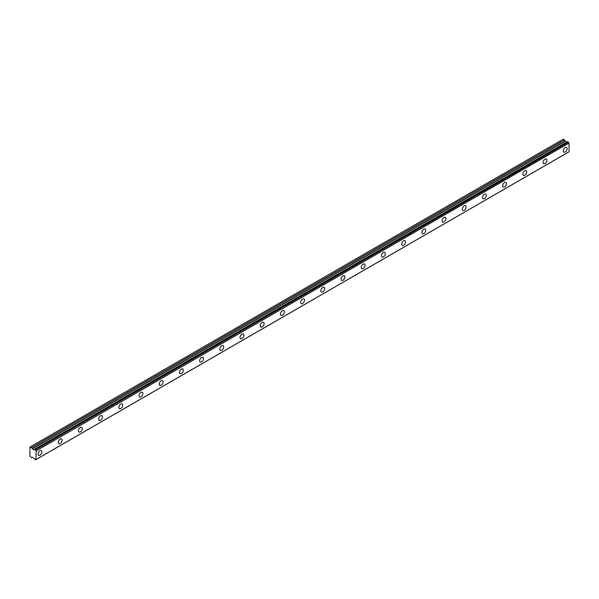 <?xml version="1.0" encoding="UTF-8"?>
<svg xmlns="http://www.w3.org/2000/svg" width="599" height="599" viewBox="0 0 599 599"><rect width="100%" height="100%" fill="white"/><g stroke="black" fill="none" stroke-linecap="round" stroke-linejoin="round"><path stroke-width="0.9" d="M565.201 151.951A2.718 1.572 120 0 0 566.976 149.555A2.718 1.572 120 0 0 566.564 147.376A2.718 1.572 120 0 0 565.201 147.511A2.718 1.572 120 0 0 563.427 149.907A2.718 1.572 120 0 0 563.839 152.086A2.718 1.572 120 0 0 565.201 151.951M39.953 455.203A2.718 1.572 120 0 0 41.735 452.807A2.718 1.572 120 0 0 41.316 450.62A2.718 1.572 120 0 0 39.953 450.755A2.718 1.572 120 0 0 38.179 453.158A2.718 1.572 120 0 0 38.591 455.337A2.718 1.572 120 0 0 39.953 455.203M60.155 443.537A2.718 1.572 120 0 0 61.937 441.141A2.718 1.572 120 0 0 61.517 438.962A2.718 1.572 120 0 0 60.155 439.097A2.718 1.572 120 0 0 58.38 441.493A2.718 1.572 120 0 0 58.799 443.672A2.718 1.572 120 0 0 60.155 443.537M80.356 431.872A2.718 1.572 120 0 0 82.138 429.476A2.718 1.572 120 0 0 81.719 427.297A2.718 1.572 120 0 0 80.356 427.431A2.718 1.572 120 0 0 78.581 429.827A2.718 1.572 120 0 0 79.001 432.006A2.718 1.572 120 0 0 80.356 431.872M100.557 420.213A2.718 1.572 120 0 0 102.339 417.81A2.718 1.572 120 0 0 101.92 415.631A2.718 1.572 120 0 0 100.557 415.766A2.718 1.572 120 0 0 98.783 418.162A2.718 1.572 120 0 0 99.202 420.348A2.718 1.572 120 0 0 100.557 420.213M120.758 408.548A2.718 1.572 120 0 0 122.54 406.152A2.718 1.572 120 0 0 122.121 403.966A2.718 1.572 120 0 0 120.758 404.1A2.718 1.572 120 0 0 118.984 406.504A2.718 1.572 120 0 0 119.403 408.683A2.718 1.572 120 0 0 120.758 408.548M140.967 396.882A2.718 1.572 120 0 0 142.742 394.486A2.718 1.572 120 0 0 142.322 392.308A2.718 1.572 120 0 0 140.967 392.442A2.718 1.572 120 0 0 139.185 394.838A2.718 1.572 120 0 0 139.604 397.017A2.718 1.572 120 0 0 140.967 396.882M161.168 385.217A2.718 1.572 120 0 0 162.943 382.821A2.718 1.572 120 0 0 162.524 380.642A2.718 1.572 120 0 0 161.168 380.777A2.718 1.572 120 0 0 159.386 383.173A2.718 1.572 120 0 0 159.806 385.352A2.718 1.572 120 0 0 161.168 385.217M181.37 373.559A2.718 1.572 120 0 0 183.144 371.155A2.718 1.572 120 0 0 182.725 368.977A2.718 1.572 120 0 0 181.37 369.111A2.718 1.572 120 0 0 179.588 371.515A2.718 1.572 120 0 0 180.007 373.694A2.718 1.572 120 0 0 181.37 373.559M201.571 361.893A2.718 1.572 120 0 0 203.346 359.497A2.718 1.572 120 0 0 202.926 357.318A2.718 1.572 120 0 0 201.571 357.453A2.718 1.572 120 0 0 199.789 359.849A2.718 1.572 120 0 0 200.208 362.028A2.718 1.572 120 0 0 201.571 361.893M221.772 350.228A2.718 1.572 120 0 0 223.547 347.832A2.718 1.572 120 0 0 223.135 345.653A2.718 1.572 120 0 0 221.772 345.788A2.718 1.572 120 0 0 219.99 348.184A2.718 1.572 120 0 0 220.41 350.363A2.718 1.572 120 0 0 221.772 350.228M241.974 338.57A2.718 1.572 120 0 0 243.748 336.166A2.718 1.572 120 0 0 243.336 333.987A2.718 1.572 120 0 0 241.974 334.122A2.718 1.572 120 0 0 240.199 336.518A2.718 1.572 120 0 0 240.611 338.705A2.718 1.572 120 0 0 241.974 338.57M262.175 326.904A2.718 1.572 120 0 0 263.949 324.508A2.718 1.572 120 0 0 263.538 322.322A2.718 1.572 120 0 0 262.175 322.457A2.718 1.572 120 0 0 260.4 324.86A2.718 1.572 120 0 0 260.812 327.039A2.718 1.572 120 0 0 262.175 326.904M282.376 315.239A2.718 1.572 120 0 0 284.151 312.843A2.718 1.572 120 0 0 283.739 310.664A2.718 1.572 120 0 0 282.376 310.799A2.718 1.572 120 0 0 280.602 313.195A2.718 1.572 120 0 0 281.013 315.373A2.718 1.572 120 0 0 282.376 315.239M302.577 303.573A2.718 1.572 120 0 0 304.359 301.177A2.718 1.572 120 0 0 303.94 298.998A2.718 1.572 120 0 0 302.577 299.133A2.718 1.572 120 0 0 300.803 301.529A2.718 1.572 120 0 0 301.215 303.708A2.718 1.572 120 0 0 302.577 303.573M322.779 291.915A2.718 1.572 120 0 0 324.561 289.512A2.718 1.572 120 0 0 324.141 287.333A2.718 1.572 120 0 0 322.779 287.468A2.718 1.572 120 0 0 321.004 289.864A2.718 1.572 120 0 0 321.423 292.05A2.718 1.572 120 0 0 322.779 291.915M342.98 280.25A2.718 1.572 120 0 0 344.762 277.854A2.718 1.572 120 0 0 344.343 275.675A2.718 1.572 120 0 0 342.98 275.81A2.718 1.572 120 0 0 341.205 278.206A2.718 1.572 120 0 0 341.625 280.384A2.718 1.572 120 0 0 342.98 280.25M363.181 268.584A2.718 1.572 120 0 0 364.963 266.188A2.718 1.572 120 0 0 364.544 264.009A2.718 1.572 120 0 0 363.181 264.144A2.718 1.572 120 0 0 361.407 266.54A2.718 1.572 120 0 0 361.826 268.719A2.718 1.572 120 0 0 363.181 268.584M383.382 256.926A2.718 1.572 120 0 0 385.164 254.523A2.718 1.572 120 0 0 384.745 252.344A2.718 1.572 120 0 0 383.382 252.478A2.718 1.572 120 0 0 381.608 254.874A2.718 1.572 120 0 0 382.027 257.061A2.718 1.572 120 0 0 383.382 256.926M403.584 245.261A2.718 1.572 120 0 0 405.366 242.865A2.718 1.572 120 0 0 404.946 240.678A2.718 1.572 120 0 0 403.584 240.813A2.718 1.572 120 0 0 401.809 243.216A2.718 1.572 120 0 0 402.229 245.395A2.718 1.572 120 0 0 403.584 245.261M423.793 233.595A2.718 1.572 120 0 0 425.567 231.199A2.718 1.572 120 0 0 425.148 229.02A2.718 1.572 120 0 0 423.793 229.155A2.718 1.572 120 0 0 422.01 231.551A2.718 1.572 120 0 0 422.43 233.73A2.718 1.572 120 0 0 423.793 233.595M443.994 221.929A2.718 1.572 120 0 0 445.768 219.534A2.718 1.572 120 0 0 445.349 217.355A2.718 1.572 120 0 0 443.994 217.489A2.718 1.572 120 0 0 442.212 219.885A2.718 1.572 120 0 0 442.631 222.064A2.718 1.572 120 0 0 443.994 221.929M464.195 210.271A2.718 1.572 120 0 0 465.97 207.868A2.718 1.572 120 0 0 465.55 205.689A2.718 1.572 120 0 0 464.195 205.824A2.718 1.572 120 0 0 462.413 208.22A2.718 1.572 120 0 0 462.832 210.406A2.718 1.572 120 0 0 464.195 210.271M484.396 198.606A2.718 1.572 120 0 0 486.171 196.21A2.718 1.572 120 0 0 485.752 194.031A2.718 1.572 120 0 0 484.396 194.166A2.718 1.572 120 0 0 482.614 196.562A2.718 1.572 120 0 0 483.034 198.741A2.718 1.572 120 0 0 484.396 198.606M504.598 186.94A2.718 1.572 120 0 0 506.372 184.544A2.718 1.572 120 0 0 505.96 182.366A2.718 1.572 120 0 0 504.598 182.5A2.718 1.572 120 0 0 502.816 184.896A2.718 1.572 120 0 0 503.235 187.075A2.718 1.572 120 0 0 504.598 186.94M524.799 175.282A2.718 1.572 120 0 0 526.573 172.879A2.718 1.572 120 0 0 526.162 170.7A2.718 1.572 120 0 0 524.799 170.835A2.718 1.572 120 0 0 523.024 173.231A2.718 1.572 120 0 0 523.436 175.417A2.718 1.572 120 0 0 524.799 175.282M545 163.617A2.718 1.572 120 0 0 546.775 161.221A2.718 1.572 120 0 0 546.363 159.035A2.718 1.572 120 0 0 545 159.169A2.718 1.572 120 0 0 543.226 161.573A2.718 1.572 120 0 0 543.637 163.752A2.718 1.572 120 0 0 545 163.617M35.992 459.515L35.446 459.815L34.592 459.276A0.891 0.517 60 0 0 34.076 458.4L32.383 457.217L31.545 457.569L29.95 456.198L29.95 447.094L31.612 447.64L564.558 139.949L563.277 139.178L30.332 446.869M36.007 459.523L35.491 459.822A0.891 0.517 60 0 1 35.678 459.53A0.891 0.517 60 0 1 36.022 459.53L36.105 450.935L568.968 143.086A0.891 0.517 60 0 1 568.444 142.218L567.553 141.663L34.592 449.385A0.891 0.517 60 0 1 34.42 449.647A0.891 0.517 60 0 1 34.076 449.654L567.013 141.963A0.891 0.517 60 0 1 567.013 141.963L33.926 449.707L32.383 448.891L31.612 447.64M564.558 139.949L565.329 141.192L566.864 142.015M569.05 143.243L569.05 151.772L36.105 459.463L569.05 151.772M566.961 141.963L34.076 449.654M567.553 141.663L34.637 449.355M568.968 143.086L36.105 450.935M36.022 450.777A0.891 0.517 60 0 1 35.506 449.909L568.444 142.218M568.391 142.128L35.506 449.909M35.446 449.819L34.652 449.362L567.59 141.671M566.729 142L33.784 449.692M564.49 139.874L31.545 447.565M565.194 141.05L32.249 448.741M32.383 448.891L565.329 141.192M569.02 151.832L36.082 459.523"/></g></svg>
